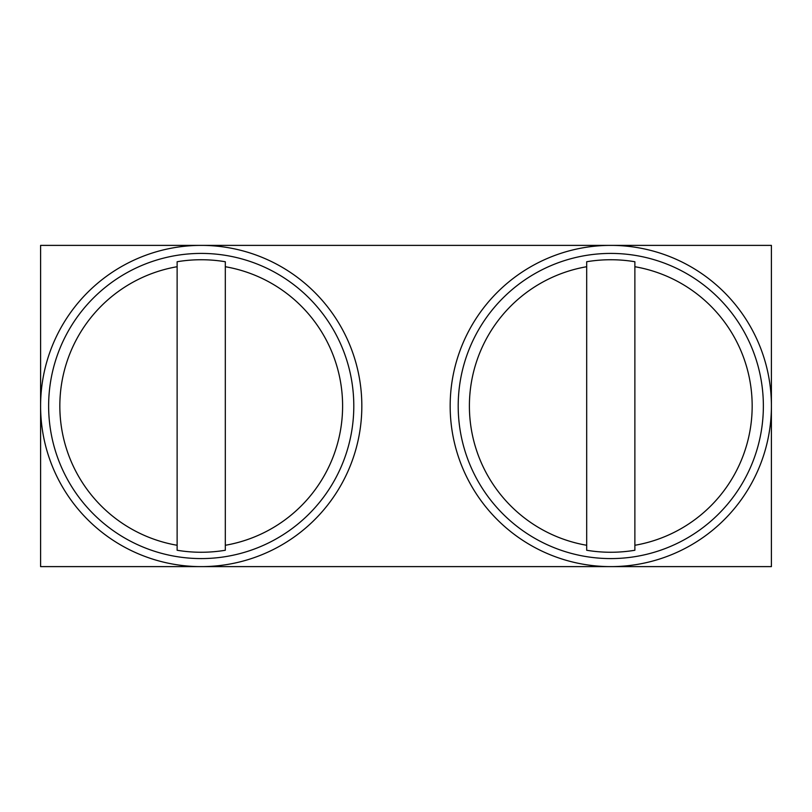 <?xml version="1.0" encoding="UTF-8"?>
<svg xmlns="http://www.w3.org/2000/svg" width="812" height="812" viewBox="0 0 812 812"><rect width="100%" height="100%" fill="white"/><g stroke="black" fill="none" stroke-linecap="round" stroke-linejoin="round"><path stroke-width="1.22" d="M335.123 332.849A152.585 152.585 0 0 0 128.063 272.091A152.585 152.585 0 0 0 67.315 479.151A152.585 152.585 0 0 0 274.365 539.909A152.585 152.585 0 0 0 335.123 332.849M177.128 261.738L177.128 545.278A141.339 141.339 0 0 1 177.128 266.722L177.128 261.738A146.261 146.261 0 0 1 225.31 261.738L225.31 266.722A141.339 141.339 0 0 1 225.31 545.278L225.31 550.262A146.261 146.261 0 0 1 177.128 550.262L177.128 545.278L177.128 550.262M225.31 550.262L225.31 261.738M342.167 328.992A160.614 160.614 0 0 0 124.216 265.047A160.614 160.614 0 0 0 60.261 483.008A160.614 160.614 0 0 0 278.222 546.953A160.614 160.614 0 0 0 342.167 328.992M771.4 245.386L40.6 245.386L40.6 566.614L771.4 566.614L771.4 245.386M744.685 332.849A152.585 152.585 0 0 0 537.635 272.091A152.585 152.585 0 0 0 476.877 479.151A152.585 152.585 0 0 0 683.937 539.909A152.585 152.585 0 0 0 744.685 332.849M586.69 261.738L586.69 545.278A141.339 141.339 0 0 1 586.69 266.722L586.69 261.738A146.261 146.261 0 0 1 634.872 261.738L634.872 266.722A141.339 141.339 0 0 1 634.872 545.278L634.872 550.262A146.261 146.261 0 0 1 586.69 550.262L586.69 545.278L586.69 550.262M634.872 550.262L634.872 261.738M751.739 328.992A160.614 160.614 0 0 0 533.778 265.047A160.614 160.614 0 0 0 469.833 483.008A160.614 160.614 0 0 0 687.784 546.953A160.614 160.614 0 0 0 751.739 328.992"/></g></svg>
